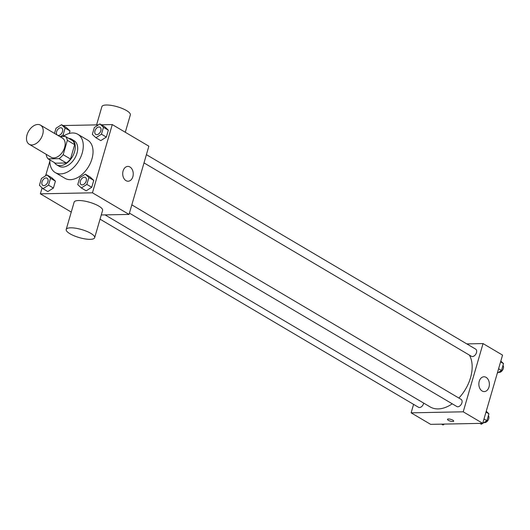 <?xml version="1.0" encoding="UTF-8"?>
<svg xmlns="http://www.w3.org/2000/svg" width="530" height="530" viewBox="0 0 530 530"><rect width="100%" height="100%" fill="white"/><g stroke="black" fill="none" stroke-linecap="round" stroke-linejoin="round"><path stroke-width="0.79" d="M31.879 144.948A11.11 7.155 120.6 0 1 29.203 144.279A11.11 7.155 120.6 0 1 28.693 131.069A11.11 7.155 120.6 0 1 40.505 125.146A11.11 7.155 120.6 0 1 41.969 136.488A11.11 7.155 120.6 0 1 31.879 144.948M40.505 125.146L62.454 138.111A11.11 7.155 120.6 0 1 63.918 149.453A11.11 7.155 120.6 0 1 53.835 157.913A11.11 7.155 120.6 0 1 51.152 157.244L29.203 144.279M65.508 136.482L72.829 140.808A14.336 9.235 120.6 0 1 74.67 144.657L70.503 159.013L63.183 154.694L67.356 140.331A14.336 9.235 120.6 0 0 65.508 136.482L59.883 136.594M46.421 154.449L46.256 155.025A14.336 9.235 120.6 0 0 48.104 158.874L59.068 158.655A14.336 9.235 120.6 0 0 63.183 154.694M48.104 158.874L55.418 163.194L66.382 162.982L59.068 158.655M70.503 159.013A14.336 9.235 120.6 0 1 66.382 162.982M54.391 162.591A14.813 9.54 -59.4 0 0 56.591 164.757A14.813 9.54 -59.4 0 0 72.338 156.853A14.813 9.54 -59.4 0 0 71.656 139.244A14.813 9.54 -59.4 0 0 68.695 138.37M71.656 139.244L74.094 140.689A14.813 9.54 120.6 0 1 76.048 155.807A14.813 9.54 120.6 0 1 62.6 167.089A14.813 9.54 120.6 0 1 59.029 166.195L56.591 164.757M74.67 144.657L67.356 140.331M62.911 136.535A22.22 14.31 120.6 0 1 77.864 134.309A22.22 14.31 120.6 0 1 80.792 156.993A22.22 14.31 120.6 0 1 60.619 173.906A22.22 14.31 120.6 0 1 55.259 172.575A22.22 14.31 120.6 0 1 49.866 159.914M77.864 134.309L87.622 140.072A22.22 14.31 120.6 0 1 90.55 162.756A22.22 14.31 120.6 0 1 70.371 179.67A22.22 14.31 120.6 0 1 65.018 178.338L55.259 172.575M60.559 136.581L63.123 134.951L65.124 128.055L70.006 130.936L69.278 133.447L70.006 130.936L66.449 127.584L61.566 124.702L56.008 128.24L54.504 133.414M95.903 137.734L100.779 140.616L106.338 137.078L108.339 130.181L104.788 126.829L99.905 123.947L94.347 127.485L92.346 134.375L95.903 137.734L101.462 134.196L103.463 127.299L99.905 123.947M42.095 187.872L40.366 193.834L92.452 192.807L112.274 124.576L101.343 124.795M98.481 124.848L63.004 125.55M49.846 161.206L45.607 175.788M42.976 188.7L47.852 191.582L53.411 188.044L55.418 181.154L51.861 177.795L46.978 174.913L41.419 178.451L39.419 185.348L42.976 188.7L48.535 185.162L50.535 178.272L46.978 174.913M81.315 187.945L86.191 190.827L91.75 187.289L93.75 180.399L90.199 177.04L85.317 174.158L79.758 177.696L77.758 184.592L81.315 187.945L86.874 184.407L88.874 177.517L85.317 174.158M71.252 212.079L40.366 193.834M101.27 214.961L129.042 214.418L148.864 146.194L112.274 124.576M129.042 214.418L92.452 192.807M125.994 180.644A7.407 5.267 -91.1 0 1 122.794 172.402A7.407 5.267 -91.1 0 1 127.829 166.413A7.407 5.267 -91.1 0 1 133.242 173.714A7.407 5.267 -91.1 0 1 128.121 181.227A7.407 5.267 -91.1 0 1 125.994 180.644M66.21 229.444L74.134 202.155A14.813 4.187 16.2 0 1 89.53 202.261A14.813 4.187 16.2 0 1 102.588 210.417L94.658 237.712A14.813 4.187 16.2 0 1 90.193 239.341A14.813 4.187 16.2 0 1 74.227 235.843A14.813 4.187 16.2 0 1 66.21 229.444A14.813 4.187 16.2 0 1 81.6 229.556A14.813 4.187 16.2 0 1 94.658 237.712M125.292 132.268L130.34 114.904A14.813 4.187 -163.8 0 0 122.324 108.504A14.813 4.187 -163.8 0 0 106.358 105.006A14.813 4.187 -163.8 0 0 101.886 106.636L96.586 124.888M452.236 403.8A33.33 21.465 120.6 0 1 438.164 408.908A33.33 21.465 120.6 0 1 430.135 406.908L105.053 214.888M469.421 355.12A33.33 21.465 120.6 0 1 458.874 398.05M129.419 213.12L456.84 406.523A4.16 2.683 -59.4 0 0 461.266 404.304A4.16 2.683 -59.4 0 0 461.08 399.355L131.818 204.865M423.675 403.091A4.16 2.683 120.6 0 1 419.508 407.524A4.16 2.683 120.6 0 1 418.508 407.279L100.044 219.168M146.406 154.654L475.668 349.137A4.16 2.683 120.6 0 1 476.212 353.391A4.16 2.683 120.6 0 1 472.435 356.558A4.16 2.683 120.6 0 1 471.428 356.306L144.008 162.909M413.585 404.37L411.128 412.837L463.22 411.81L483.042 343.579L466.798 343.904M483.042 343.579L502.553 355.107L482.731 423.331L430.645 424.358L411.128 412.837M482.731 423.331L463.22 411.81M482.121 391.001A7.407 5.267 -91.1 0 1 478.928 382.759A7.407 5.267 -91.1 0 1 483.963 376.77A7.407 5.267 -91.1 0 1 489.369 384.078A7.407 5.267 -91.1 0 1 484.254 391.584A7.407 5.267 -91.1 0 1 482.121 391.001M453.7 421.145A3.24 0.914 16.2 0 1 452.726 421.502A3.24 0.914 16.2 0 1 449.235 420.74A3.24 0.914 16.2 0 1 447.479 419.343A3.24 0.914 16.2 0 1 450.844 419.363A3.24 0.914 16.2 0 1 453.7 421.151A3.24 0.914 16.2 0 1 452.726 421.509A3.24 0.914 16.2 0 1 449.235 420.74A3.24 0.914 16.2 0 1 447.479 419.343M479.915 423.391L481.353 424.238L486.911 420.701L488.912 413.811L486.235 411.28M486.911 420.701L483.996 418.985M488.912 413.811L486.003 412.088M488.388 415.613A4.16 2.683 120.6 0 1 488.249 419.886A4.16 2.683 120.6 0 1 484.678 422.622A4.16 2.683 120.6 0 1 484.036 422.529M497.312 373.147L501.499 370.49L503.5 363.593L500.824 361.069M501.499 370.49L498.584 368.767M503.5 363.593L500.592 361.877M502.977 365.402A4.16 2.683 120.6 0 1 502.837 369.675A4.16 2.683 120.6 0 1 499.267 372.404A4.16 2.683 120.6 0 1 498.624 372.318M441.576 424.146L443.014 424.994L444.438 424.086M82.203 184.884A4.16 2.683 120.6 0 1 81.196 184.639A4.16 2.683 120.6 0 1 81.189 184.632A4.16 2.683 120.6 0 1 80.991 179.677A4.16 2.683 120.6 0 1 85.416 177.457A4.16 2.683 120.6 0 1 85.429 177.47A4.16 2.683 120.6 0 1 85.979 181.717A4.16 2.683 120.6 0 1 82.203 184.884M86.191 190.827L91.75 187.289L86.874 184.407M91.75 187.289L93.75 180.399L88.874 177.517M93.75 180.399L90.199 177.04M85.429 177.47L85.416 177.457A4.16 2.683 120.6 0 1 85.959 181.704A4.16 2.683 120.6 0 1 82.183 184.877A4.16 2.683 120.6 0 1 81.176 184.625L81.176 184.625M96.791 134.673A4.16 2.683 120.6 0 1 95.784 134.421A4.16 2.683 120.6 0 1 95.778 134.415A4.16 2.683 120.6 0 1 95.579 129.466A4.16 2.683 120.6 0 1 100.004 127.24A4.16 2.683 120.6 0 1 100.024 127.253A4.16 2.683 120.6 0 1 100.568 131.506A4.16 2.683 120.6 0 1 96.791 134.673M100.779 140.616L106.338 137.078L101.462 134.196M106.338 137.078L108.339 130.181L103.463 127.299M108.339 130.181L104.788 126.829M100.024 127.253L100.004 127.24A4.16 2.683 120.6 0 1 100.548 131.493A4.16 2.683 120.6 0 1 96.771 134.66A4.16 2.683 120.6 0 1 95.764 134.408L95.784 134.421M47.097 178.226L47.077 178.213A4.16 2.683 120.6 0 1 47.62 182.459A4.16 2.683 120.6 0 1 43.844 185.632A4.16 2.683 120.6 0 1 42.864 185.394A4.16 2.683 120.6 0 1 42.851 185.387L42.844 185.381A4.16 2.683 120.6 0 1 42.652 180.432A4.16 2.683 120.6 0 1 47.077 178.213A4.16 2.683 120.6 0 1 47.097 178.226A4.16 2.683 120.6 0 1 47.64 182.472A4.16 2.683 120.6 0 1 43.864 185.646A4.16 2.683 120.6 0 1 42.844 185.381M47.852 191.582L53.411 188.044L48.535 185.162M53.411 188.044L55.418 181.154L50.535 178.272M55.418 181.154L51.861 177.795M65.124 128.055L61.566 124.702M58.452 135.428A4.16 2.683 120.6 0 1 57.684 135.296A4.16 2.683 120.6 0 0 58.432 135.415A4.16 2.683 120.6 0 0 62.215 132.248A4.16 2.683 120.6 0 0 61.665 128.002A4.16 2.683 120.6 0 1 61.685 128.008A4.16 2.683 120.6 0 1 62.229 132.261A4.16 2.683 120.6 0 1 58.452 135.428M64.276 135.634L63.123 134.951M70.006 130.936L66.449 127.584M57.213 135.018A4.16 2.683 120.6 0 1 57.346 130.049A4.16 2.683 120.6 0 1 61.665 128.002L61.665 128.002"/></g></svg>
